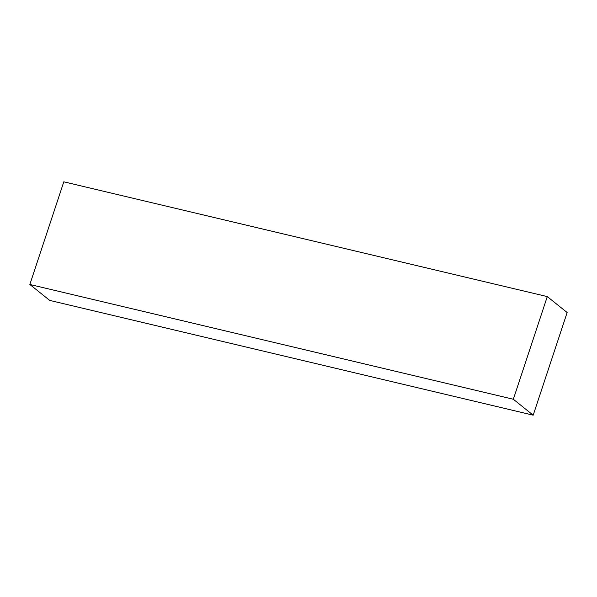 <?xml version="1.0" encoding="UTF-8"?>
<svg xmlns="http://www.w3.org/2000/svg" width="597" height="597" viewBox="0 0 597 597"><rect width="100%" height="100%" fill="white"/><g stroke="black" fill="none" stroke-linecap="round" stroke-linejoin="round"><path stroke-width="0.9" d="M547.285 296.597L63.804 181.816L29.85 284.478L49.715 300.403L533.196 415.184L567.15 312.522L547.285 296.597L513.338 399.251L533.196 415.184M513.338 399.251L29.85 284.478"/></g></svg>
